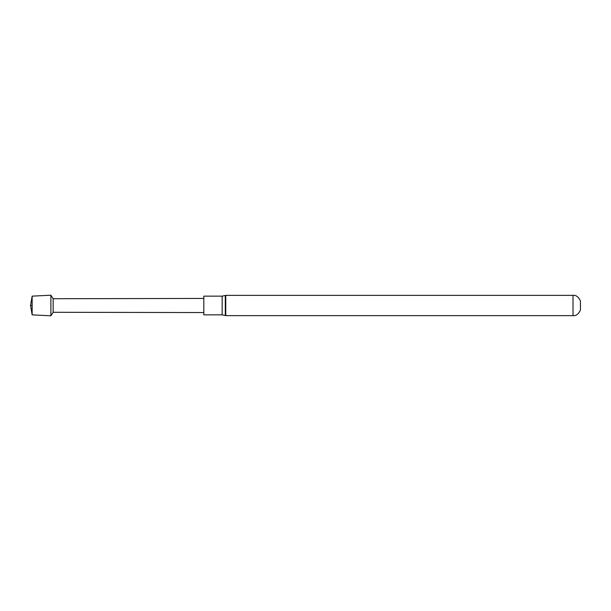 <?xml version="1.0" encoding="UTF-8"?>
<svg xmlns="http://www.w3.org/2000/svg" width="611" height="611" viewBox="0 0 611 611"><rect width="100%" height="100%" fill="white"/><g stroke="black" fill="none" stroke-linecap="round" stroke-linejoin="round"><path stroke-width="0.92" d="M573.011 315.635C575.982 316.032 578.464 314.176 580.45 310.052L580.45 300.948C578.464 296.824 575.982 294.968 573.011 295.365L573.011 315.635L225.765 315.635L222.167 314.848L222.167 296.152L225.291 295.472L225.291 315.528M32.146 305.5L30.55 305.5L32.146 296.144L32.146 314.856L50.889 315.803L50.889 295.197L53.149 298.718L53.149 312.282L50.889 315.803M222.167 296.152L203.807 296.152L203.807 314.848L222.167 314.848M32.146 296.144L50.889 295.197M225.291 295.472L225.765 295.365L225.765 315.635M32.146 314.856L30.55 305.5M53.149 312.282L203.807 312.557M225.765 295.365L573.011 295.365M53.149 298.718L203.807 298.443"/></g></svg>
